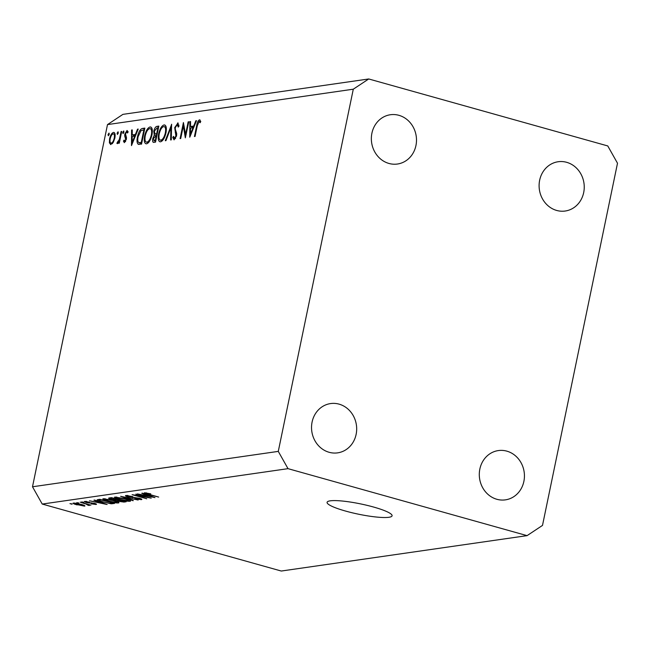 <?xml version="1.0" encoding="UTF-8"?>
<svg xmlns="http://www.w3.org/2000/svg" width="650" height="650" viewBox="0 0 650 650"><rect width="100%" height="100%" fill="white"/><g stroke="black" fill="none" stroke-linecap="round" stroke-linejoin="round"><path stroke-width="0.97" d="M388.944 517.278A33.191 5.249 -168.3 0 0 392.088 515.783A33.191 5.249 -168.3 0 0 367.274 505.399A33.191 5.249 -168.3 0 0 330.224 500.833A33.191 5.249 -168.3 0 0 327.08 502.328A33.191 5.249 -168.3 0 0 351.894 512.712A33.191 5.249 -168.3 0 0 388.944 517.278M556.692 210.454A24.895 22.523 81.8 0 0 565.224 211.023A24.895 22.523 81.8 0 0 584.236 187.891A24.895 22.523 81.8 0 0 566.662 162.313A24.895 22.523 81.8 0 0 558.131 161.744A24.895 22.523 81.8 0 0 539.11 184.876A24.895 22.523 81.8 0 0 556.692 210.454M496.876 499.289A24.895 22.523 81.8 0 0 505.407 499.858A24.895 22.523 81.8 0 0 524.428 476.726A24.895 22.523 81.8 0 0 506.846 451.149A24.895 22.523 81.8 0 0 498.314 450.58A24.895 22.523 81.8 0 0 479.302 473.712A24.895 22.523 81.8 0 0 496.876 499.289M329.127 452.286A24.895 22.523 81.8 0 0 337.659 452.855A24.895 22.523 81.8 0 0 356.671 429.723A24.895 22.523 81.8 0 0 339.097 404.146A24.895 22.523 81.8 0 0 330.558 403.577A24.895 22.523 81.8 0 0 311.545 426.709A24.895 22.523 81.8 0 0 329.127 452.286M388.936 163.451A24.895 22.523 81.8 0 0 397.475 164.019A24.895 22.523 81.8 0 0 416.488 140.888A24.895 22.523 81.8 0 0 398.905 115.318A24.895 22.523 81.8 0 0 390.374 114.741A24.895 22.523 81.8 0 0 371.361 137.881A24.895 22.523 81.8 0 0 388.936 163.451M617.5 163.223L542.498 525.411L527.069 535.641L281.279 571.033L42.234 504.059L32.5 486.777L107.502 124.589L122.931 114.359L368.721 78.967L607.766 145.941L617.5 163.223M185.551 134.469L188.159 121.875L188.793 121.778L185.331 137.849L183.332 125.881L180.716 138.515L180.091 138.604L183.414 122.558L185.551 134.469L186.127 134.631M178.271 123.183L177.604 122.996L179.002 126.197L178.246 127.091L177.263 124.638L175.329 127.554L175.256 129.098L176.678 133.486L176.564 135.874L174.062 139.872L172.762 137.418L173.534 136.354L174.476 138.214L175.923 136.037L174.704 127.619L177.97 123.013M178.929 125.06L177.263 124.638M175.549 138.564L174.257 138.198L175.581 138.523M171.576 124.264L171.299 139.864L170.625 139.961L170.918 127.652L165.961 140.636L165.295 140.733L171.665 124.288M165.271 125.296L164.028 124.946C166.181 125.068 166.831 127.676 165.986 132.779C164.726 137.963 162.931 140.969 160.591 141.806C158.397 141.724 157.739 139.092 158.616 133.916C159.884 128.732 161.688 125.742 164.028 124.946L164.694 124.979M160.591 141.806L159.892 141.781M151.279 127.311L150.036 126.961C152.189 127.083 152.839 129.691 151.994 134.794C150.735 139.969 148.939 142.984 146.599 143.821C144.414 143.739 143.756 141.107 144.625 135.931C145.893 130.748 147.696 127.758 150.036 126.961L150.702 126.994M146.599 143.821L145.909 143.788M138.222 129.066L131.487 145.6L131.584 130.016L132.267 129.919L132.234 134.916L135.403 134.461L137.532 129.163L138.222 129.066M109.086 133.144L109.2 134.339L108.339 135.761L108.038 134.509L109.005 133.096M527.069 535.641L288.015 468.658L278.281 451.384L32.5 486.777M278.281 451.384L353.291 89.196L107.502 124.589M110.955 144.568L109.411 142.919L109.574 138.848C110.492 135.111 111.792 132.974 113.466 132.429C115.017 132.502 115.489 134.388 114.863 138.084L113.303 142.342L110.484 144.544M114.392 132.689L113.969 132.454M118.138 131.836L118.259 133.039L117.398 134.461L117.089 133.201L118.064 131.796M121.095 131.528L121.721 131.438L119.291 143.162L118.666 143.26L119.023 141.529L117.374 143.642L116.911 143.317L117.512 142.025L119.332 139.514L121.095 131.528L121.672 131.69M117.374 143.642L116.911 143.317L117.658 143.528M117.512 142.025L118.576 142.407M123.793 131.024L123.906 132.226L123.045 133.648L122.744 132.389L123.711 130.975M124.41 142.626L123.451 141.148L124.085 140.083L124.711 141.188L125.702 139.514L124.686 135.858L124.824 134.079L127.026 130.479L128.156 131.852L127.522 132.998L126.758 131.909L125.466 133.933L126.482 137.597L126.344 139.368L124.215 142.618M124.589 141.18L125.621 141.44L124.589 141.18M127.961 132.21L126.758 131.909M137.499 136.752C138.694 131.568 140.424 128.789 142.683 128.424L144.852 128.107L141.529 144.154L138.019 144.097C136.906 142.838 136.727 140.392 137.499 136.752L138.076 136.914M138.499 144.341L139.197 144.43M154.156 142.334C152.815 142.707 152.352 141.489 152.758 138.678L154.269 135.151L153.774 131.243C154.546 128.253 155.61 126.628 156.951 126.368L158.844 126.092L155.521 142.139L153.4 142.317M196.503 120.673L189.768 137.207L189.865 121.623L190.548 121.526L190.515 126.522L193.684 126.067L195.812 120.77L196.503 120.673M200.07 120.006L199.469 119.844L200.777 121.452L200.151 122.736L199.095 121.493L197.275 125.767L195.065 136.443L194.431 136.532L196.674 125.702C197.153 122.517 198.079 120.559 199.469 119.844L199.778 119.86M200.533 121.948L199.095 121.493M147.501 497.413L135.817 494.138L151.222 498.144L135.801 495.406L146.77 498.786L132.096 494.674L147.566 497.12M127.871 495.438L128.871 496.852L139.311 498.233C141.789 498.973 142.447 499.452 141.302 499.655L134.769 498.737L139.563 499.176L136.833 497.949L128.188 496.966C125.548 496.177 124.857 495.674 126.116 495.454L132.876 496.665L127.319 496.129L127.465 495.414M125.474 495.714L126.116 495.454M141.871 499.419L141.302 499.655L141.44 498.997M139.563 499.176L140.107 498.477M133.12 500.752L120.648 496.324L138.166 500.029L122.777 496.746L133.193 500.402M114.961 497.063L125.068 498.721C129.521 499.931 131.17 500.784 130.016 501.28C127.359 501.337 123.923 500.768 119.706 499.566L115.147 497.981L114.961 497.063L114.376 497.323M130.601 501.02L130.016 501.28L130.171 500.541M103.342 498.737L113.441 500.394C117.894 501.605 119.543 502.458 118.397 502.954C115.733 503.011 112.296 502.442 108.087 501.239L103.521 499.663L103.342 498.737L102.749 499.005M118.974 502.694L118.397 502.954L118.544 502.214M97.687 501.491L93.917 500.175L94.672 500.061L107.12 504.497L89.497 500.809L95.249 501.841L97.76 501.166M72.061 504.213L69.964 503.62L72.126 503.921M288.015 468.658L42.234 504.059M77.139 504.896C73.864 504.018 72.638 503.401 73.458 503.035L80.933 504.302C84.142 505.172 85.337 505.781 84.508 506.139L77.204 504.603M73.028 503.23L73.458 503.035M84.939 505.944L84.508 506.139L84.622 505.602M78.788 503.238L76.692 502.653L78.845 502.954M85.036 503.799L80.234 502.141L90.903 505.131L88.473 504.766L89.513 505.416L88.254 505.351L85.101 503.506M87.685 504.871L87.157 504.083M83.688 502.531L81.591 501.946L83.752 502.247M86.499 501.394L87.124 502.418L94.591 503.392C96.501 503.969 96.972 504.327 96.021 504.481L91.317 503.864L94.478 504.051L94.079 503.555L86.661 502.596C84.532 501.962 83.956 501.564 84.939 501.386L89.57 502.255L86.109 501.938L86.231 501.369M84.443 501.589L84.939 501.386M96.509 504.278L96.021 504.481L96.135 503.937M94.478 504.051L94.136 503.271M102.546 502.076C98.077 500.874 96.493 500.053 97.784 499.614L99.848 499.322L114.53 503.433L111.174 503.799L102.611 501.784M97.061 499.907L97.784 499.614M111.516 499.468C108.729 498.656 107.997 498.152 109.322 497.957L111.475 497.64L126.157 501.759L123.987 502.068L118.373 501.312L111.581 499.168M108.615 498.217L109.322 497.957M145.559 494.593L141.781 493.277L142.537 493.171L154.984 497.608L137.361 493.919L143.114 494.951L145.624 494.268M144.657 492.781L150.743 493.846L146.721 493.683L158.673 497.071L147.981 494.39C145.064 493.626 143.959 493.098 144.657 492.781L144.268 492.952M146.421 492.863L146.721 493.683M353.291 89.196L368.721 78.967M75.043 503.067L77.764 504.766L83.005 505.708L83.338 505.05M83.005 505.708L80.218 504.416L74.75 503.571L74.856 503.051M88.441 504.441L88.254 505.351M102.781 503.295L99.166 502.003L97.199 502.288L105.235 504.124L102.846 502.978M97.354 501.54L97.199 502.288M111.304 503.165L111.174 503.799M112.149 502.767L100.839 499.907L98.938 500.329L99.125 499.419M99.751 499.33L99.986 500.931L103.293 501.979L109.574 503.295L112.084 503.051M103.724 498.696L103.521 499.663M105.162 498.737L105.056 499.216C104.228 499.598 105.495 500.24 108.851 501.15L116.675 502.474L117.252 501.605M116.675 502.474C117.52 502.084 116.196 501.418 112.694 500.492L104.634 499.403L104.78 498.712M116.179 499.874L116.082 500.337M123.776 501.085L119.332 500.151L117.447 500.524L117.683 499.379L112.466 498.225L110.5 498.599L112.231 499.354L117.609 499.671M117.699 499.387L117.471 500.476L118.861 501.142L123.711 501.378M110.679 497.762L110.508 498.591L110.679 497.762M111.183 497.689L111.02 498.436M115.351 497.023L115.147 497.981M116.789 497.063L116.683 497.543C115.854 497.924 117.122 498.566 120.478 499.476L128.302 500.801L128.879 499.931M128.302 500.801C129.147 500.411 127.822 499.744 124.321 498.818L116.261 497.729L116.407 497.031M132.86 497.372L132.771 497.794M150.646 496.405L147.038 495.113L145.072 495.389L153.099 497.226L150.711 496.08M145.226 494.642L145.072 495.389M109.078 134.802L108.038 134.509M112.32 143.731L109.411 142.919M110.151 139.011L109.574 138.848M110.207 138.751C109.728 141.562 110.086 143.016 111.256 143.13C112.548 142.667 113.539 141.018 114.237 138.166C114.709 135.362 114.351 133.924 113.173 133.868C111.889 134.282 110.898 135.907 110.207 138.751M112.483 143.553L110.906 143.106L112.531 143.487M115.066 134.314L113.173 133.868M114.814 138.328L114.237 138.166M118.129 133.494L117.089 133.201M119.6 141.692L119.023 141.529M120.006 139.701L119.332 139.514M123.784 132.681L122.744 132.389M125.466 141.716L123.451 141.148M126.271 139.677L125.702 139.514M126.457 138.678L125.751 138.474M126.49 137.711L125.271 137.369M126.003 136.224L124.686 135.858M125.418 134.241L124.824 134.079M132.267 130.211L131.584 130.016M135.501 135.834L132.234 134.916M135.988 134.623L135.403 134.461M138.117 129.326L137.532 129.163M132.226 136.516L132.186 142.464L134.721 136.151L132.226 136.516M132.771 142.626L132.186 142.464M135.306 136.313L134.721 136.151M141.521 144.154L141.326 143.317M141.822 142.764L141.245 142.602L143.886 129.846L141.001 130.658L138.125 136.671C137.499 139.701 137.694 141.659 138.694 142.529L141.684 143.414M144.463 130.008L143.886 129.846M138.694 142.529L141.245 142.602M145.202 136.094L144.625 135.931M145.251 135.842C144.576 140.002 145.129 142.114 146.908 142.179C148.834 141.537 150.321 139.108 151.369 134.891C152.035 130.764 151.491 128.668 149.719 128.602C147.802 129.188 146.307 131.601 145.251 135.842M148.403 142.716L146.38 142.147L148.493 142.626M152.181 129.163L149.719 128.602M151.938 135.054L151.369 134.891M153.335 138.84L152.758 138.678M155.667 135.541L154.269 135.151M154.351 131.406L153.774 131.243M158.681 126.856L156.951 126.368M155.716 141.204L153.855 140.684L155.228 140.587L156.301 135.444L153.392 138.564L154.383 140.709L155.74 141.091M155.805 140.749L155.228 140.587M156.869 135.606L156.301 135.444M154.952 133.851L156.634 133.794L157.877 127.831L156.983 127.961L154.399 131.154L154.952 133.851L157.105 134.461L155.114 133.9M157.211 133.957L156.634 133.794M158.446 127.993L157.877 127.831M159.193 134.079L158.616 133.916M159.242 133.827C158.567 137.987 159.12 140.099 160.899 140.164C162.817 139.523 164.304 137.093 165.352 132.876C166.026 128.749 165.474 126.653 163.711 126.588C161.785 127.173 160.298 129.586 159.242 133.827M162.394 140.701L160.363 140.14L162.476 140.611M166.173 127.148L163.711 126.588M165.929 133.039L165.352 132.876M171.584 127.839L170.918 127.652M173.826 137.719L172.762 137.418M176.491 136.191L175.923 136.037M176.735 134.266L175.89 134.03M176.54 132.917L175.281 132.567M175.289 127.79L174.704 127.619M188.736 122.029L188.159 121.875M184.153 126.116L183.332 125.881M190.548 121.818L189.865 121.623M193.781 127.441L190.515 126.522M194.269 126.23L193.684 126.067M196.398 120.933L195.812 120.77M190.507 128.123L190.466 134.071L193.009 127.758L190.507 128.123M191.051 134.233L190.466 134.071M193.586 127.92L193.009 127.758M91.634 502.824L91.536 503.287M112.718 502.921L112.556 503.718M124.166 501.199L123.987 502.068M118.211 499.533L118.048 500.337M134.826 497.429L134.745 497.835M120.851 135.631L120.274 135.468M144.674 128.976L142.683 128.424M141.781 142.959L140.749 142.667M157.178 134.127L156.219 133.859M197.251 125.864L196.674 125.702M87.815 504.806L87.921 504.294M94.827 503.921L94.916 503.49M146.161 493.35L146.266 492.838M117.707 142.179L118.568 142.415M199.274 121.509L200.574 121.867"/></g></svg>
